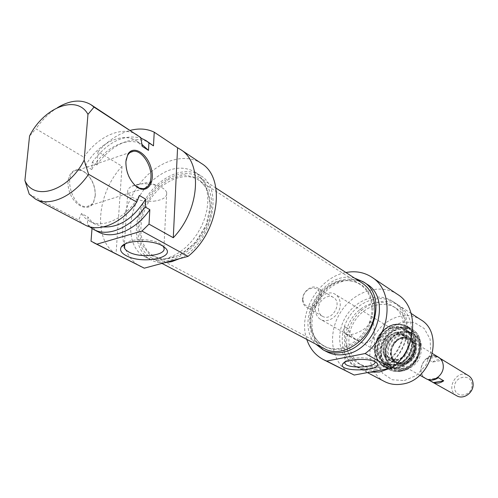 <?xml version="1.0" encoding="UTF-8"?>
<svg xmlns="http://www.w3.org/2000/svg" width="498" height="498" viewBox="0 0 498 498"><rect width="100%" height="100%" fill="white"/><g stroke="black" fill="none" stroke-linecap="round" stroke-linejoin="round"><path stroke-width="0.37" stroke-dasharray="2.49 1.87" d="M134.784 185.163C128.671 178.931 125.677 171.268 125.801 162.161L126.038 160.095M95.267 195.471C95.485 186.794 92.541 179.517 86.434 173.628C83.465 171.119 80.508 169.999 77.57 170.26C61.845 170.97 71.855 209.054 87.063 206.452C89.976 206.091 92.192 204.423 93.724 201.447L95.267 195.471M95.199 196.044L93.58 202.313C88.619 213.144 72.87 205.624 68.936 189.943C64.634 174.3 75.696 163.886 85.936 173.13C92.348 179.311 95.435 186.949 95.199 196.044M91.028 241.2L116.034 253.924L122.022 166.27L98 151.685L96.967 164.981L92.292 162.217L91.713 169.513L85.388 165.815L83.882 157.231L35.931 128.82L29.556 136.004M29.239 194.152L78.659 220.06L81.46 213.555L87.922 216.997L87.318 224.604L92.124 227.125L92.012 228.545M116.034 253.924C92.672 239.961 96.68 193.479 122.022 166.27M84.921 224.928L78.659 220.06M139.34 195.453C127.227 217.402 103.379 229.31 89.497 221.18L85.034 217.95L81.46 213.555M103.335 226.939L94.608 223.807L90.935 220.819L87.922 216.997M89.603 226.789L87.318 224.604M98.386 231.968L92.124 227.125M201.41 163.444C185.891 153.017 161.925 159.603 144.731 177.911C127.5 196.181 118.698 224.088 124.083 244.555M124.17 244.885L124.276 245.271M124.301 245.352C127.171 255.213 132.617 262.297 140.641 266.611M98 151.685C107.861 140.679 118.63 133.57 130.308 130.358M153.67 201.198C162.796 200.028 167.141 197.196 166.712 192.707C166.027 190.298 163.605 188.207 159.447 186.42C149.394 182.934 140.199 182.859 131.877 186.196C128.602 187.92 127.233 189.987 127.774 192.39L129.287 194.992L132.368 197.364C138.326 200.513 145.428 201.796 153.67 201.198M125.085 244.02C129.692 237.82 154.38 238.33 161.62 244.748L163.269 246.454M57.594 107.574C49.408 112.691 42.187 119.769 35.931 128.82M83.882 157.231C98.33 135.73 123.112 125.11 137.765 135.219M164.166 262.813C159.285 262.963 154.866 261.998 150.9 259.919C133.9 251.036 131.628 222.357 145.173 199.686C158.432 176.852 184.577 164.987 200.551 175.62C224.891 189.066 211.463 244.443 179.517 258.667M149.861 182.996C126.872 205.058 123.597 246.529 145.173 256.924C151.286 260.093 158.258 260.659 166.089 258.611L172.943 256.059L179.703 252.175L186.146 247.07L192.06 240.901L197.252 233.861L201.547 226.185L204.809 218.124L206.931 209.938L207.853 201.902L207.554 194.264L206.06 187.267L203.421 181.123L199.735 176.018L195.141 172.09C181.714 164.707 167.278 167.708 151.834 181.085M85.388 165.815C97.608 143.611 122.421 131.155 136.707 141.021L142.335 146.424M91.713 169.513C103.852 147.452 128.577 135.132 142.858 144.986M92.292 162.217C107.45 142.036 123.629 133.974 140.834 138.033M96.967 164.981C111.241 143.785 135.854 133.427 150.489 143.511M210.405 205.948L207.361 189.091L197.756 178.035L183.681 174.804L167.988 179.772L153.658 191.811L143.324 208.594L138.88 227.02L141.239 243.671L150.11 255.306L163.948 259.47L180.077 255.082L195.191 242.837L206.072 225.214L210.405 205.948M210.131 206.776C210.231 237.783 174.082 268.764 153.87 255.991C138.656 247.96 136.608 222.208 148.784 201.821C160.717 181.284 184.198 170.64 198.559 180.114C206.421 185.549 210.281 194.432 210.131 206.776M211.613 205.593C211.743 238.586 173.285 271.591 151.79 258.064C135.549 249.542 133.377 222.096 146.344 200.383C159.049 178.508 184.073 167.16 199.362 177.3C207.685 183.071 211.768 192.502 211.613 205.593M371.85 307.484C371.352 297.144 367.431 289.45 360.085 284.414C356.282 281.974 352.042 280.685 347.374 280.561C322.642 278.861 300.954 315.676 314.4 336.542C316.772 340.576 319.94 343.67 323.918 345.824C342.904 357.489 373.531 333.442 371.85 307.484M373.151 307.938C372.46 324.97 364.785 337.737 350.119 346.241C334.986 352.416 323.27 349.447 314.979 337.333C301.365 316.205 323.308 278.961 348.351 280.679C363.316 282.073 371.583 291.162 373.151 307.938M362.289 283.144C348.04 273.695 325.991 281.781 315.688 299.559C305.131 317.195 308.729 340.439 323.874 348.363M302.946 299.161C302.828 287.439 319.928 283.362 319.965 295.233C320.09 307.148 302.809 311.007 302.946 299.161M302.603 299.721C302.684 303.158 303.973 305.654 306.482 307.21C315.894 313.273 327.628 293.353 317.78 288.037C311.966 284.078 302.286 291.579 302.603 299.721M318.452 308.835C318.552 312.215 319.841 314.674 322.33 316.211C331.656 322.212 343.134 302.728 333.38 297.449C327.616 293.527 318.098 300.842 318.452 308.835M315.383 309.526C315.508 314.051 317.238 317.344 320.581 319.399C328.25 324.341 340.806 314.555 340.24 303.954C340.084 299.609 338.441 296.422 335.322 294.374C327.634 289.108 314.917 298.856 315.383 309.526M438.508 357.234C426.805 349.409 413.408 372.155 425.908 378.623M472.048 384.593C471.394 372.896 453.765 376.027 454.5 387.587C454.979 399.247 472.801 396.333 472.048 384.593M456.654 395.736C444.658 389.523 457.239 368.165 468.475 375.666M443.127 365.781C442.853 362.034 441.284 359.226 438.421 357.365C426.867 349.64 413.639 372.099 425.983 378.486C433.017 382.974 443.948 374.926 443.127 365.781M432.563 362.083C435.85 359.73 439.23 359.102 442.71 360.21L437.331 356.935C433.833 355.827 430.434 356.462 427.122 358.846L432.563 362.083L442.71 360.21M428.031 379.507L438.321 377.683M437.331 356.935L427.122 358.846M395.381 364.829C391.689 365.482 388.303 364.972 385.222 363.297C376.93 357.128 375.38 348.569 380.572 337.619C387.631 327.777 395.86 324.995 405.266 329.278C409.667 332.191 412.051 336.611 412.419 342.537C411.759 354.221 406.082 361.654 395.381 364.829M394.92 364.567C411.024 362.401 418.177 336.256 404.806 328.991C395.4 324.708 387.164 327.491 380.105 337.345C374.907 348.301 376.457 356.867 384.755 363.042C387.83 364.717 391.216 365.227 394.92 364.567M369.952 321.403C369.516 328.854 350.966 337.065 345.873 334.22L344.821 333.23L344.392 331.917L344.84 326.719L348.519 328.817C349.671 333.853 352.883 337.949 358.137 341.105C368.072 347.287 375.996 337.843 374.085 328.917L373.544 323.557L369.952 321.403L373.544 323.557M403.511 369.51C419.602 367.387 426.686 341.36 413.303 334.077C403.878 329.776 395.655 332.527 388.621 342.331C383.454 353.238 385.029 361.778 393.345 367.96C396.427 369.634 399.813 370.151 403.511 369.51M401.705 369.037L402.446 368.918C418.563 366.789 425.659 340.719 412.263 333.43C402.832 329.128 394.597 331.886 387.55 341.709C382.377 352.628 383.952 361.187 392.275 367.368L396.775 368.962L401.705 369.037M400.174 370.717C409.375 368.788 417.193 361.025 419.858 351.102C420.573 344.417 419.266 338.565 415.936 333.554C411.603 329.595 406.418 327.765 400.38 328.051C391.347 330.143 383.809 337.744 381.144 347.399C380.366 353.941 381.561 359.737 384.73 364.797C388.932 368.875 394.08 370.848 400.174 370.717M403.996 370.699C395.505 371.639 388.315 366.883 385.689 358.753C383.267 347.311 391.353 334.307 402.602 331.568C410.993 330.448 418.339 334.961 421.165 343.128C422.092 349.005 421.121 354.806 418.252 360.533C414.386 365.625 409.63 369.012 403.996 370.699M404.345 380.572L416.347 375.436L425.796 365.345L430.726 352.36L430.129 339.182L424.203 328.506L414.236 322.424L402.266 322.032L390.637 327.298L381.555 337.14L376.712 349.683L377.054 362.556L382.57 373.301L392.287 379.769L404.345 380.572M395.412 365.775C386.915 366.746 379.737 361.996 377.135 353.841C374.745 342.363 382.869 329.29 394.136 326.514C402.527 325.362 409.866 329.869 412.674 338.055C413.583 343.95 412.593 349.777 409.705 355.535C405.82 360.652 401.058 364.069 395.412 365.775M344.89 362.214L345.12 361.741C347.1 357.589 367.151 356.3 373.089 359.967L374.882 361.685M344.84 326.719L348.519 328.817M384.437 381.487C369.373 373.643 365.333 351.246 375.361 334.507C385.135 317.624 406.667 310.329 420.81 319.741M389.405 368.508L398.481 361.884M410.427 341.472C413.788 325.617 409.985 313.64 399.023 305.535C384.637 295.968 362.606 303.656 352.497 321.117C342.126 338.422 346.066 361.455 361.386 369.435L369.697 372.168M354.557 278.121C323.457 269.48 293.129 321.272 315.888 344.174M326.869 351.793C311.045 343.558 307.26 319.367 318.228 301.047C328.935 282.565 351.905 274.186 366.752 284.078M378.356 367.649C405.167 364.063 417.592 320.258 395.686 308.007C382.813 299.528 363.135 306.426 354.078 322.057C344.797 337.557 348.289 358.143 361.928 365.327C366.901 367.935 372.373 368.713 378.356 367.649M375.056 365.874C401.954 362.245 414.467 318.234 392.505 305.959C379.607 297.462 359.855 304.409 350.76 320.114C341.435 335.683 344.915 356.356 358.579 363.559C363.565 366.173 369.055 366.945 375.056 365.874M375.15 369.641C405.16 365.663 419.223 316.566 394.802 302.79C380.379 293.191 358.249 300.954 348.071 318.527C337.638 335.945 341.553 359.095 356.923 367.107C362.444 369.97 368.52 370.817 375.15 369.641M372.653 368.308C402.739 364.293 416.87 315.022 392.405 301.222C377.951 291.61 355.771 299.423 345.556 317.052C335.086 334.531 338.989 357.757 354.383 365.775C359.911 368.645 366.005 369.491 372.653 368.308M306.78 339.393C297.518 313.391 318.732 277.162 345.929 272.518M397.541 294.386C379.744 282.285 352.316 291.903 339.748 313.622C326.85 335.142 331.712 363.839 350.891 373.587M396.091 332.39L393.607 333.031C385.888 336.66 382.308 342.736 382.875 351.258C384.394 362.525 399.346 364.754 406.318 354.476C413.614 344.442 406.934 330.373 396.091 332.39M397.697 365.906C413.39 364.524 420.928 338.995 407.899 331.817C390.482 319.847 369.846 354.881 388.733 364.355L393.009 365.843L397.697 365.906M395.113 364.48C410.862 363.086 418.451 337.432 405.378 330.236C387.911 318.228 367.182 353.431 386.124 362.93L390.413 364.424L395.113 364.48M395.375 324.584C380.796 326.408 370.257 346.596 377.335 359.201C383.647 372.274 403.791 370.836 412.114 356.251C420.835 341.896 412.344 323.551 397.865 324.341L395.375 324.584M395.835 324.615C381.095 326.464 370.444 346.863 377.602 359.606L380.584 363.814L384.593 366.895C387.911 368.688 391.565 369.329 395.549 368.8C414.822 367.144 424.097 335.727 408.105 326.974L404.862 325.387L402.048 324.64L395.835 324.615M403.087 365.09L409.207 362.619C413.284 359.606 415.649 355.591 416.309 350.561C417.847 337.918 402.845 332.085 394.491 341.759C385.757 351.003 391.465 366.964 403.087 365.09M402.029 365.488L408.584 362.843C412.948 359.612 415.488 355.304 416.197 349.913C417.847 336.362 401.768 330.137 392.829 340.495C383.485 350.393 389.579 367.487 402.029 365.488M403.094 364.15C414.647 363.129 420.075 344.342 410.389 339.157C397.659 330.61 382.744 355.921 396.377 362.949L403.094 364.15M402.795 363.988C414.355 362.961 419.789 344.162 410.097 338.976C397.36 330.429 382.445 355.753 396.078 362.781L402.795 363.988M400.205 363.465L403.044 362.731C410.42 359.183 413.882 353.312 413.415 345.126C412.798 341.335 411.018 338.491 408.08 336.598C394.416 327.404 378.368 354.651 393.015 362.183L400.205 363.465M398.811 362.681C411.236 361.567 417.106 341.335 406.71 335.758C403.965 334.127 400.94 333.735 397.622 334.569C388.845 338.117 385.029 344.597 386.174 354.01C387.046 357.321 388.857 359.786 391.609 361.399L398.811 362.681M401.021 370.736C391.758 371.763 383.933 366.572 381.095 357.707C380.211 351.383 381.3 345.182 384.375 339.094C388.471 333.654 393.526 329.975 399.545 328.045C408.684 326.806 416.695 331.712 419.777 340.62C420.785 347.031 419.721 353.368 416.583 359.624C412.356 365.19 407.171 368.894 401.021 370.736M395.474 367.673C404.781 365.283 412.444 357.072 414.772 346.944C415.245 340.171 413.695 334.345 410.109 329.458C405.553 325.686 400.205 324.086 394.074 324.671C384.96 327.211 377.577 335.235 375.224 345.089C374.677 351.719 376.108 357.508 379.526 362.457C383.958 366.36 389.274 368.103 395.474 367.673M400.734 371.197C419.665 368.719 428.075 338.074 412.394 329.477C401.288 324.366 391.577 327.603 383.273 339.188C377.167 352.074 379.034 362.146 388.876 369.41C392.468 371.352 396.427 371.944 400.734 371.197M395.81 368.476C391.472 369.236 387.5 368.645 383.89 366.702C374.023 359.4 372.162 349.266 378.318 336.287C386.678 324.615 396.439 321.341 407.594 326.464C423.337 335.092 414.834 365.955 395.81 368.476M402.801 363.826C418.388 361.716 418.326 335.148 402.901 337.762C387.643 339.96 387.376 366.061 402.801 363.826M402.39 363.011L404.886 362.363C411.367 359.245 414.404 354.09 413.994 346.901C412.556 340.564 408.721 337.625 402.496 338.092C387.73 339.754 387.469 365.65 402.39 363.011M396.539 359.718C412.506 357.919 411.161 330 395.512 334.818C387.724 337.968 384.344 343.707 385.359 352.055C387.102 357.589 390.83 360.141 396.539 359.718M395.916 360.259C412.188 358.529 412.182 330.031 396.084 333.318C380.173 335.154 379.812 363.129 395.916 360.259M398.693 331.892L395.86 332.627C387.052 336.76 382.974 343.688 383.616 353.406C385.496 361.473 390.457 365.271 398.512 364.791C418.457 362.712 418.364 327.833 398.693 331.892M399.863 371.178C419.048 369.553 428.243 338.335 412.307 329.614C401.276 324.54 391.64 327.759 383.392 339.256C377.328 352.049 379.183 362.052 388.944 369.267C392.256 371.054 395.898 371.695 399.863 371.178M402.01 368.576L409.437 365.719L415.432 359.755L418.756 351.899L418.743 343.745L415.425 336.953L409.499 332.857L402.166 332.228L394.877 335.154L389.031 341.03L385.757 348.725L385.676 356.749L388.838 363.552L394.659 367.792L402.01 368.576M130.451 152.307L77.57 170.26M143.206 188.711L87.063 206.452M86.434 173.628L85.936 173.13M93.724 201.447L93.58 202.313M89.497 221.18L95.965 224.598M127.774 192.39L124.363 244.394M124.338 244.761L124.313 245.197M166.712 192.707L163.91 247.767M161.62 244.748L164.352 247.232M159.447 186.42L147.894 182.293L131.877 186.196M145.173 256.924L150.9 259.919M195.141 172.09L200.551 175.62M136.707 141.021L142.005 144.439M360.085 284.414L198.559 180.114M323.918 345.824L153.87 255.991M314.4 336.542L314.979 337.333M347.374 280.561L348.351 280.679M215.945 188.076L199.362 177.3M161.968 263.405L151.79 258.064M333.38 297.449L317.78 288.037M322.33 316.211L306.482 307.21M432.488 353.568L335.322 294.374M419.833 375.206L320.581 319.399M439.846 358.23L438.421 357.365M427.496 379.333L425.983 378.486M384.755 363.042L385.222 363.297M404.806 328.991L405.266 329.278M345.873 334.22L358.137 341.105M413.303 334.077L412.263 333.43C426.045 340.931 418.283 367.649 401.793 369.062L397.51 369.086L393.345 367.96M345.12 361.741L344.143 362.65M373.948 360.521L376.32 362.556M344.392 330.66L344.865 362.32M374.085 328.917L374.919 361.809M411.167 313.454L399.023 305.535M367.424 372.591L361.386 369.435M400.822 371.222C396.483 371.969 392.505 371.365 388.876 369.41L383.89 366.702C373.961 359.363 372.068 349.21 378.225 336.231C386.585 324.559 396.377 321.303 407.594 326.464L412.394 329.477C428.149 338.136 419.783 368.744 400.822 371.222M395.686 308.007L392.505 305.959M361.928 365.327L358.579 363.559M394.802 302.79L392.405 301.222M356.923 367.107L354.383 365.775M413.415 345.126L413.994 346.901C412.742 337.053 400.043 335.16 393.962 343.863C387.637 352.41 393.047 364.561 402.415 363.011L404.886 362.363L403.044 362.731M397.622 334.569L395.512 334.818C400.996 333.722 404.918 335.652 407.271 340.626C410.669 343.029 404.93 359.724 396.259 359.537C390.687 359.979 387.052 357.483 385.359 352.055L386.174 354.01M382.875 351.258L383.616 353.406C382.999 343.701 387.083 336.779 395.86 332.627L393.607 333.031M398.444 367.151C391.938 368.09 386.467 364.866 382.028 357.471C378.449 346.403 385.508 333.685 394.958 330.186C404.301 326.676 415.612 333.019 416.241 346.017C415.575 352.242 412.711 357.938 407.65 363.117L398.444 367.151M407.899 331.817L405.378 330.236M388.733 364.355L386.124 362.93M377.335 359.201L377.602 359.606M397.865 324.341L398.356 324.372M384.593 366.895L388.944 369.267C392.287 371.072 395.954 371.72 399.944 371.203C419.173 369.578 428.317 338.397 412.307 329.614L408.105 326.974M416.309 350.561L416.197 349.913M409.207 362.619L408.584 362.843M408.08 336.598L406.71 335.758M393.015 362.183L391.609 361.399"/><path stroke-width="0.75" d="M126.038 160.095L127.569 155.488C129.013 152.942 130.98 151.541 133.476 151.28C141.824 150.054 151.971 165.579 150.938 177.599C150.365 184.279 147.788 187.983 143.206 188.711L139.384 188.113L134.784 185.163M125.901 161.514C125.82 171.573 129.2 179.834 136.035 186.296C146.269 194.979 155.469 183.818 151.299 168.666C147.595 153.471 133.115 144.389 127.762 154.505L125.901 161.514M154.243 132.2L177.574 147.769L173.285 237.733L149.014 224.119L149.836 209.652L145.167 206.95L145.621 199.138L139.34 195.453L136.745 202.088L88.588 174.275L84.174 160.119L87.965 114.347L94.016 107.114L140.741 137.554L142.335 146.424L148.485 150.377L148.927 142.882L153.471 145.846L154.243 132.2C147.128 128.727 139.147 128.111 130.308 130.358M87.965 114.347C76.991 94.128 43.868 107.325 29.556 136.004L24.9 180.519L29.239 194.152L35.476 199.088C49.607 207.156 73.617 196.386 88.588 174.275M92.012 228.545L91.028 241.2L144.283 268.179L188.076 256.358C219.207 231.558 226.092 177.817 201.41 163.444L180.637 149.568C202.966 162.858 199.823 210.056 173.285 237.733M177.574 147.769L180.637 149.568M84.174 160.119C68.774 190.952 34.107 201.895 24.9 180.519M136.745 202.088C122.464 223.048 99.046 232.958 84.921 224.928L35.476 199.088M145.621 199.138C133.414 218.479 119.321 227.748 103.335 226.939M145.167 206.95C131.005 227.711 107.699 237.471 93.58 229.46L89.603 226.789M149.836 209.652C135.742 230.3 112.498 239.98 98.386 231.968L93.58 229.46M149.014 224.119L141.942 231.035L188.076 256.358M124.083 244.555L124.17 244.885M93.643 242.694L144.283 268.179M141.942 231.035L97.048 244.132M163.269 246.454L163.91 247.767C166.917 255.499 140.573 258.636 128.882 252.044L126.087 250.201L124.432 248.185L124.158 247.494L125.085 244.02M126.237 255.673C142.721 264.874 178.06 257.329 164.352 247.232C155.681 239.501 125.515 239.283 121.319 246.94C119.47 250.015 121.114 252.922 126.237 255.673M94.016 107.114L91.034 104.754C81.504 99.065 70.355 100.005 57.594 107.574M91.034 104.754L140.741 137.554M179.517 258.667L171.766 261.637L164.166 262.813M151.834 181.085L149.861 182.996M142.005 144.439L148.485 150.377M140.834 138.033L145.945 140.554L148.927 142.882M145.945 140.554L153.471 145.846M161.968 263.405L323.874 348.363C344.056 360.695 376.556 335.148 374.745 307.59C374.21 296.64 370.058 288.491 362.289 283.144L215.945 188.076M419.833 375.206L425.908 378.623C433.036 383.161 444.104 375.019 443.27 365.756C442.99 361.959 441.402 359.12 438.508 357.234L432.488 353.568M439.846 358.23L468.475 375.666C471.257 377.472 472.801 380.167 473.1 383.753C473.984 392.505 463.495 400.093 456.654 395.736L427.496 379.333M428.031 379.507C431.523 380.677 434.953 380.067 438.321 377.683L443.724 380.796C440.388 383.155 436.976 383.753 433.503 382.582L428.031 379.507M443.724 380.796L433.503 382.582M374.882 361.685L374.919 361.809C377.185 367.767 345.867 369.062 344.871 363.073L344.89 362.214M375.324 361.915C368.42 357.651 345.002 359.158 342.73 363.97C337.227 373.002 386.629 370.966 376.32 362.556L375.324 361.915M365.14 353.549L326.725 361.069L323.37 359.581L354.19 375.05L391.633 368.097C417.019 350.169 419.87 307.783 397.541 294.386L371.869 277.243C394.615 290.851 391.335 334.762 365.14 353.549L391.633 368.097M354.19 375.05L326.725 361.069M411.167 313.454L420.81 319.741C444.702 333.28 431.43 380.478 402.228 384.083C395.779 385.159 389.847 384.294 384.437 381.487L367.424 372.591M369.697 372.168L379.544 371.987L389.405 368.508M398.481 361.884C404.308 356.157 408.292 349.359 410.427 341.472M315.888 344.174L323.177 349.87C328.867 352.821 335.16 353.642 342.058 352.341C373.301 347.834 388.484 295.968 363.266 281.806L354.557 278.121M363.266 281.806L366.752 284.078C391.907 298.215 376.837 349.826 345.693 354.277C338.821 355.566 332.546 354.738 326.869 351.793L323.177 349.87M323.37 359.581C315.371 355.304 309.837 348.569 306.78 339.393M345.929 272.518C355.528 270.675 364.175 272.25 371.869 277.243M135.444 185.735L136.035 186.296M127.569 155.488L127.762 154.505M133.476 151.28L130.451 152.307M124.363 244.394L124.338 244.761M124.313 245.197L124.158 247.494M124.705 244.493L121.319 246.94M344.143 362.65L342.73 363.97M344.865 362.32L344.871 363.073"/></g></svg>
